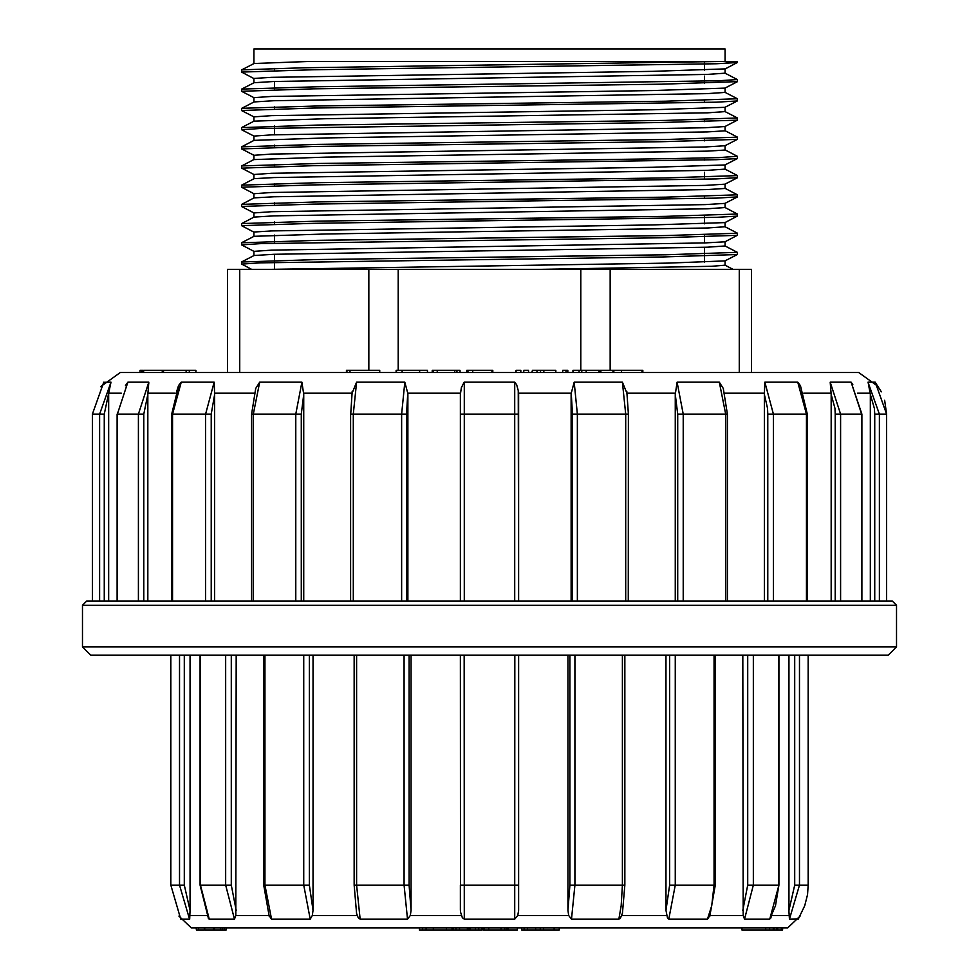 <?xml version="1.0" encoding="UTF-8"?>
<svg xmlns="http://www.w3.org/2000/svg" width="979" height="979" viewBox="0 0 979 979"><rect width="100%" height="100%" fill="white"/><g stroke="black" fill="none" stroke-linecap="round" stroke-linejoin="round"><path stroke-width="1.47" d="M227.544 269.323L227.544 372.448L227.544 269.323L751.456 269.323L751.456 372.448L751.456 269.323M725.084 61.42L737.383 61.42L723.04 61.42L737.26 62.546L716.493 63.733L313.256 69.693L241.617 72.067L241.703 69.913L302.744 67.784L725.084 61.42L725.084 48.95L253.916 48.95L253.916 63.537M241.703 69.901L254.002 63.5L310.037 61.42L723.04 61.42M724.949 68.946L652.871 71.332L271.538 77.28L253.953 78.479L253.916 82.738M241.617 91.267L241.691 89.113L254.002 82.701L273.936 81.514L707.438 74.367L725.084 73.18L725.084 68.909M724.937 88.147L652.969 90.533L271.636 96.48L253.953 97.68L253.916 101.938M241.691 108.314L317.318 105.928L665.732 101.167L737.383 98.781L737.285 100.947L716.555 102.134L313.145 108.094L241.617 110.468L241.629 108.388L254.002 101.902L273.887 100.715L707.352 93.568L725.084 92.381L725.084 88.11M724.974 107.347L653.005 109.734L271.575 115.681L253.916 116.88L253.916 121.151M254.038 121.115L326.019 118.728L707.303 112.781L725.072 111.582L725.084 107.311M241.666 127.588L317.416 125.128L665.842 120.368L737.383 117.982L737.309 120.148L724.998 126.56L705.113 127.747L271.55 134.894L253.916 136.081L253.916 140.352M254.063 140.315L326.007 137.929L707.34 131.981L725.047 130.782L725.084 126.511M241.691 146.789L317.294 144.341L665.757 139.569L737.383 137.182L737.309 139.348L724.998 145.761L705.113 146.948L271.526 154.095L253.94 155.282L253.916 159.553M254.05 159.516L326.105 157.13L707.45 151.182L725.047 149.983L725.084 145.724M724.962 164.962L652.92 167.336L271.562 173.295L253.953 174.482L253.916 178.753M241.617 187.283L241.703 185.117L254.002 178.716L273.875 177.529L707.438 170.383L725.084 169.183L725.084 164.925M737.285 177.774L724.937 184.162L705.137 185.349L271.685 192.496L253.953 193.683L253.916 197.991M241.617 206.483L241.691 204.317L253.989 197.917L273.949 196.73L707.425 189.583L725.072 188.396L725.084 184.125M737.285 196.975L724.962 203.363L705.088 204.55L271.562 211.697L253.916 212.884L253.916 217.154M241.715 223.53L317.404 221.144L665.732 216.383L737.383 213.997L737.322 216.163L716.53 217.35L313.292 223.298L241.617 225.684L241.642 223.591L254.002 217.118L273.9 215.931L707.327 208.784L725.084 207.597L725.084 203.289M724.998 222.563L652.92 224.95L271.611 230.897L253.928 232.084L253.916 236.355M254.038 236.318L325.946 233.944L707.34 227.985L725.072 226.798L725.084 222.527M241.678 242.804L317.294 240.344L665.757 235.584L737.383 233.198L737.309 235.364L725.011 241.764L705.161 242.951L271.538 250.098L253.928 251.297L253.916 255.556M241.74 261.895L254.05 255.519L273.863 254.332L707.389 247.185L725.072 245.998L725.084 241.727M241.691 262.005L317.318 259.545L665.781 254.785L737.383 252.398L737.309 254.564L724.986 260.965L668.388 263.057L270.828 269.323M540.812 269.323L711.757 266.227L725.084 265.199L725.084 260.891M241.617 72.067L253.916 78.516M737.334 81.673L661.571 84.133L313.133 88.893L241.691 91.267M737.297 120.148L661.657 122.534L260.206 128.482L241.617 129.681L253.916 136.118M737.309 139.348L661.682 141.735L313.292 146.495L241.642 148.881L241.617 146.789M737.383 156.395L737.297 158.549L716.359 159.748L313.17 165.696L241.678 168.082M241.703 185.117L317.318 182.743L665.781 177.97L737.383 175.596L737.273 177.75L716.444 178.949L313.121 184.896L241.703 187.283M241.691 204.317L317.49 201.943L665.83 197.171L737.383 194.809L737.273 196.95L716.555 198.15L313.194 204.097L241.666 206.483M241.629 225.684L253.916 232.133M737.309 235.364L661.608 237.738L260.279 243.698L241.617 244.885L253.916 251.334M737.309 254.564L661.584 256.951L260.267 262.898L241.654 264.085L251.615 269.323M737.383 213.997L725.084 207.56M737.383 194.797L725.084 188.347M241.691 165.989L317.331 163.542L665.744 158.769L718.782 157.582L737.273 156.322M737.383 117.982L725.084 111.545M737.383 98.781L725.084 92.344M241.691 89.113L317.208 86.727L718.733 80.78L737.358 79.58L725.084 73.144M599.393 372.448L599.393 370.368L600.861 370.368L600.861 372.448L612.94 372.448L612.94 370.368L613.894 370.368L613.894 372.448M572.96 372.448L572.96 370.368L579.042 370.368L579.042 372.448L581.795 372.448L581.795 370.368L598.903 370.368L598.903 372.448M419.661 372.448L427.444 372.448L427.444 370.368L419.661 370.368L419.661 372.448M100.543 386.656L120.258 372.448L858.742 372.448L878.457 386.656M857.665 393.24L870.343 393.24L870.343 394.39L868.067 382.459M852.831 384.392L852.073 383.242M178.374 386.007L176.685 391.416M148.563 384.392L148.832 383.168M126.927 383.254L125.434 385.775M103.688 382.348L110.97 382.214L104.251 414.056L104.251 601.143L108.657 601.143L108.657 394.39M127.894 382.214L117.407 414.056L127.894 382.214L148.796 382.214L147.792 394.39L143.742 414.056L143.742 601.143L147.792 601.143L147.792 394.39M181.274 382.214L172.549 414.056L171.692 414.056L178.741 385.298L181.274 382.214L214.217 382.214L214.621 394.39L211.256 414.056L211.256 601.143L214.621 601.143L214.621 394.39M255.543 388.834L259.631 382.214L301.948 382.214L303.71 394.39L301.299 414.056L301.299 601.143L303.71 601.143L303.71 394.39M352.024 393.24L356.601 382.214L404.878 382.214L407.815 393.24L406.591 414.056L406.591 601.143L407.851 601.143L407.851 394.39M460.399 394.39L460.399 601.143L460.399 394.39L461.378 387.66L464.181 382.226L514.66 382.214L516.618 384.759L518.27 390.609L518.601 601.143L514.709 601.143L514.66 382.214M574.122 382.214L577.316 414.056L577.316 601.143L572.409 601.143L572.409 414.056L571.185 393.24L574.122 382.214L622.399 382.214L626.976 393.24M677.052 382.214L683.22 414.056L683.22 601.143L677.701 601.143L677.701 414.056L675.29 394.39L677.052 382.214L719.369 382.214L723.457 388.822M764.783 382.214L773.434 414.056L773.434 601.143L767.744 601.143L767.744 414.056L767.475 408.316L764.379 394.39L764.783 382.214L797.726 382.214L800.467 385.714M803.771 393.24L831.22 393.24L831.208 394.39L830.204 382.214L851.106 382.214L861.863 414.056L861.863 601.143L861.593 414.056L851.106 382.214M879.411 601.143L874.749 601.143L874.749 414.056L879.411 414.056L868.03 382.214L875.202 382.214L886.582 414.056L879.411 414.056L879.411 601.143L886.607 601.143L886.582 414.056L886.607 601.143L892.42 601.143L86.58 601.143L82.42 605.303L82.42 646.886L90.741 655.196L888.259 655.196L896.58 646.886L896.58 605.303L82.42 605.303M356.601 382.214L353.309 414.056L353.309 601.143L303.71 601.143M259.631 382.214L253.365 414.056L253.365 601.143L214.621 601.143M464.34 382.214L464.291 601.143L407.851 601.143M406.591 601.143L401.684 601.143L401.684 414.056L404.878 382.214M353.309 601.143L401.684 601.143M301.299 601.143L295.78 601.143L295.78 414.056L301.948 382.214M253.365 601.143L295.78 601.143M211.256 601.143L205.566 601.143L205.566 414.056L214.217 382.214M211.256 414.056L172.549 414.056L172.549 601.143L205.566 601.143M172.549 601.143L147.792 601.143M143.742 601.143L138.357 601.143L138.357 414.056L148.796 382.214M143.742 414.056L117.407 414.056L117.407 601.143L138.357 601.143M117.407 601.143L108.657 601.143M104.251 601.143L99.589 601.143L99.589 414.056L110.97 382.214M103.798 382.214L92.418 414.056L92.393 601.143L99.589 601.143M874.749 414.056L874.394 408.316L870.343 394.39L870.343 601.143L874.749 601.143M870.343 601.143L861.863 601.143M830.204 382.214L840.643 414.056L840.643 601.143L861.593 601.143M840.643 601.143L835.258 601.143L835.258 414.056L834.928 408.316L831.208 394.39L831.208 601.143L835.258 601.143M831.208 601.143L806.451 601.143L806.451 414.056L797.726 382.214M773.434 601.143L806.451 601.143M764.379 394.39L764.379 601.143L767.744 601.143M764.379 601.143L725.635 601.143L725.635 414.056L719.369 382.214M683.22 601.143L725.635 601.143M675.29 394.39L675.29 601.143L677.701 601.143M675.29 601.143L625.691 601.143L625.691 414.056L622.399 382.214M628.261 601.143L628.432 414.056L572.409 414.056M577.316 601.143L625.691 601.143M571.149 394.39L571.149 601.143L572.409 601.143M571.149 601.143L518.601 601.143L518.601 394.39M464.291 601.143L514.709 601.143M104.251 414.056L92.393 414.056L92.393 601.143L86.58 601.143M141.637 372.448L141.637 370.368L140.021 370.368L140.021 372.448M141.637 370.368L142.677 370.368L142.677 372.448M142.677 370.368L143.411 370.368L143.411 372.448M143.411 370.368L143.803 372.448M346.395 372.448L346.395 370.368L379.754 370.368L379.754 372.448M396.177 372.448L396.177 370.368L402.1 370.368L402.1 372.448M402.1 370.368L419.661 370.368M432.204 372.448L432.241 370.368L460.008 370.368L460.008 372.448M460.008 370.368L460.081 372.448M466.702 372.448L466.702 370.368L492.841 370.368L492.841 372.448M491.886 370.368L491.886 372.448M516.019 372.448L516.019 370.368L515.505 372.448M516.019 370.368L520.791 370.368L520.791 372.448M523.753 372.448L523.753 370.368L523.239 372.448M523.753 370.368L528.513 370.368L528.513 372.448M532.405 372.448L532.405 370.368L531.793 372.448M532.405 370.368L536.969 370.368L536.969 372.448M536.969 370.368L540.506 370.368L540.506 372.448M540.506 370.368L543.896 370.368L543.896 372.448M543.896 370.368L555.778 370.368L555.778 372.448M562.656 372.448L562.656 370.368L567.771 370.368L567.771 372.448M565.935 370.368L565.935 372.448M579.042 370.368L581.795 370.368M600.861 370.368L612.94 370.368M613.894 370.368L642.836 370.368L642.836 372.448M622.375 370.368L621.543 370.368L621.543 372.448M163.456 372.448L163.456 370.368L162.233 370.368L162.233 372.448M162.233 370.368L143.803 370.368M163.456 370.368L186.157 370.368L186.157 372.448M186.157 370.368L189.302 370.368L189.302 372.448M189.302 370.368L195.873 370.368L195.873 372.448M781.511 927.97L781.511 930.05L782.6 930.05L782.6 927.97L787.63 927.97L191.37 927.97L196.387 927.97L196.387 930.05L196.216 927.97M224.472 927.97L224.472 930.05L226.1 930.05L226.1 927.97L419.33 927.97L419.33 930.05L419.33 927.97M478.743 930.05L481.717 930.05L481.717 927.97L482.831 927.97L478.743 927.97L478.743 930.05L475.378 930.05L475.378 927.97M506.853 927.97L506.853 930.05L507.55 930.05L507.795 927.97L504.809 927.97L504.809 930.05L504.54 927.97M517.426 927.97L521.672 927.97L517.426 927.97L517.426 930.05L507.795 930.05L507.795 927.97M540.286 927.97L540.286 930.05L559.266 930.05L559.266 927.97L773.263 927.97L773.263 930.05L769.555 930.05L769.555 927.97M781.511 930.05L777.583 930.05L777.583 927.97L776.885 927.97L776.885 930.05L774.01 930.05L774.01 927.97M559.266 927.97L554.175 927.97L554.175 930.05M220.385 930.05L220.385 927.97L433.379 927.97L222.196 927.97L222.196 930.05L213.385 930.05L213.385 927.97M220.385 927.97L214.389 927.97L214.389 930.05M453.461 930.05L453.461 927.97L455.981 927.97L455.981 930.05L446.461 930.05L446.461 927.97M543.553 930.05L543.553 927.97L741.984 927.97L741.984 930.05L765.725 930.05L765.725 927.97M622.411 913.334L620.27 918.388L618.899 919.208L571.479 919.208L568.701 915.5L567.918 910.397L567.918 655.196M518.601 655.196L518.601 910.397L517.805 915.5L514.734 919.208L464.266 919.208L462.284 917.641L460.448 911.975L460.399 655.196M769.739 919.208L775.503 905.734L778.954 885.138L769.739 919.208L744.505 919.208L743.22 915.5L710.008 915.5L707.462 919.208L668.804 919.208L667.421 917.641L665.977 910.397L665.977 655.196M800.1 916.099L787.63 927.97M798.313 919.036L789.441 919.208L789.001 911.975L788.988 655.196M411.082 655.196L411.082 910.397L410.299 915.5L407.521 919.208L360.101 919.208L358.167 917.641L356.613 913.505M313.023 655.196L313.023 910.397L312.35 915.5L310.196 919.208L271.538 919.208L268.992 915.5M236.245 655.196L235.78 915.5L234.495 919.208L209.261 919.208L208.331 918.155L208.808 918.877M190.012 655.196L190.012 910.397L189.645 919.134L180.723 919.122M189.693 918.755L189.693 918.118M770.657 918.155L771.428 916.014M743.22 915.5L742.755 655.196M464.217 655.196L464.266 919.208M514.734 919.208L514.783 655.196M460.399 910.397L460.399 885.138L518.601 885.138L518.601 910.397M356.589 655.196L356.589 885.138L360.101 919.208M407.521 919.208L404.094 885.138L404.094 655.196M409.1 655.196L409.1 885.138L411.082 910.397M264.979 655.196L264.979 885.138L271.538 919.208M310.196 919.208L303.698 885.138L303.698 655.196M309.303 655.196L309.303 885.138L313.023 910.397M200.45 655.196L200.45 885.138L209.261 919.208M234.495 919.208L225.721 885.138L225.721 655.196M231.228 655.196L231.228 885.138L236.245 910.397M189.559 919.208L179.561 885.138L170.762 885.138L170.787 655.196L170.787 885.138L180.797 919.208M184.309 655.196L184.309 885.138L190.012 910.397M808.213 885.346L808.164 887.659M799.439 655.196L799.439 885.138L789.441 919.208M798.203 919.208L804.762 905.734L807.516 894.525L808.213 885.138L808.213 655.196L808.238 885.138L794.691 885.138L794.691 655.196M788.988 910.397L794.691 885.138M753.279 655.196L753.279 885.138L744.505 919.208M742.755 910.397L747.772 885.138L747.772 655.196M675.302 655.196L675.302 885.138L668.804 919.208M707.462 919.208L711.757 905.734L714.021 885.138L714.021 655.196M665.977 910.397L669.697 885.138L669.697 655.196M574.906 655.196L574.906 885.138L571.479 919.208M618.899 919.208L621.2 905.734L622.411 885.138L622.411 655.196M567.918 910.397L569.9 885.138L569.9 655.196M213.385 930.05L204.782 930.05L204.782 927.97M204.782 930.05L204.183 927.97M204.183 930.05L196.387 930.05M224.472 930.05L224.069 927.97M224.069 930.05L222.514 930.05L222.514 927.97M446.461 930.05L419.33 930.05M433.379 930.05L433.379 927.97M475.378 930.05L468.99 930.05L468.99 927.97M468.99 930.05L459.543 930.05L459.543 927.97M459.543 930.05L455.981 930.05M504.54 930.05L482.831 930.05L482.831 927.97M506.853 930.05L504.809 930.05M508.052 930.05L508.052 927.97M540.286 930.05L527.424 930.05L527.424 927.97M527.424 930.05L524.157 930.05L524.157 927.97M524.157 930.05L521.672 930.05L521.672 927.97M550.222 927.97L545.009 927.97M769.555 930.05L765.725 930.05M777.583 930.05L776.885 930.05M774.01 930.05L773.263 930.05M781.315 930.05L781.315 927.97M239.72 269.323L239.72 372.448M368.814 370.368L368.814 269.323M580.78 370.368L580.78 269.323M398.22 269.323L398.22 370.368M739.28 372.448L739.28 269.323M610.186 269.323L610.186 370.368M121.323 393.24L108.657 393.24M175.229 393.24L147.78 393.24M254.246 393.24L214.597 393.24M351.95 393.24L303.686 393.24M460.424 393.24L407.815 393.24M571.185 393.24L518.576 393.24M675.314 393.24L627.049 393.24M764.403 393.24L724.754 393.24M82.42 646.886L896.58 646.886M518.601 414.056L460.399 414.056M723.248 388.21L727.336 414.056L677.701 414.056M800.443 385.665L807.308 414.056L767.744 414.056M861.863 414.056L835.258 414.056M301.299 414.056L251.664 414.056L251.664 601.143M406.591 414.056L350.568 414.056L350.568 601.143M350.739 414.056L352.22 391.392M346.896 370.368L346.896 372.448M350.017 370.368L350.017 372.448M396.434 370.368L396.434 372.448M433.22 370.368L433.22 372.448M437.197 370.368L437.197 372.448M454.782 370.368L454.782 372.448M472.771 370.368L472.771 372.448M586.176 370.368L586.176 372.448M642.028 370.368L642.028 372.448M189.351 370.368L189.351 372.448M517.805 915.5L568.701 915.5M621.885 915.5L666.65 915.5M772.039 915.5L789.209 915.5M410.299 915.5L461.195 915.5M312.35 915.5L357.115 915.5M235.78 915.5L268.895 915.5M189.791 915.5L206.961 915.5M354.398 885.138L409.1 885.138M269.286 916.368L263.73 885.138L309.303 885.138M208.392 918.253L200.046 885.138L231.228 885.138M184.309 885.138L179.561 885.138L179.561 655.196M747.772 885.138L778.55 885.138L778.55 655.196M669.697 885.138L715.27 885.138L715.27 655.196M569.9 885.138L624.847 885.138L624.847 655.196M198.651 930.05L198.651 927.97M426.061 930.05L426.061 927.97M422.512 930.05L422.512 927.97M452.053 930.05L452.053 927.97M470.03 930.05L470.03 927.97M467.375 930.05L467.375 927.97M501.064 930.05L501.064 927.97M488.717 930.05L488.717 927.97M484.421 930.05L484.421 927.97M535.623 930.05L535.623 927.97M777.718 930.05L777.718 927.97M274.524 68.383L274.524 70.476M274.524 81.49L274.524 89.676M274.524 106.797L274.524 108.877M274.524 125.997L274.524 134.796M274.524 145.198L274.524 147.291M274.524 164.399L274.524 166.491M274.524 183.599L274.524 185.692M274.524 202.8L274.524 204.892M274.524 222L274.524 224.093M274.524 235.107L274.524 243.294M274.524 254.307L274.524 269.201M704.476 61.971L704.476 70.158M704.476 74.465L704.476 83.264M704.476 100.372L704.476 102.465M704.476 119.573L704.476 121.665M704.476 138.785L704.476 140.866M704.476 157.986L704.476 160.066M704.476 170.481L704.476 179.267M704.476 196.387L704.476 198.48M704.476 215.588L704.476 223.775M704.476 234.789L704.476 242.976M704.476 247.283L704.476 262.176M737.273 62.558L724.986 68.958M737.285 81.759L725.011 88.147M241.752 91.377L253.916 97.716M737.285 100.959L725.011 107.347M241.715 110.566L253.916 116.917M241.703 148.955L253.916 155.318M737.297 158.561L724.998 164.962M241.727 168.18L253.916 174.519M241.752 187.381L253.916 193.72M241.727 206.581L253.916 212.92M737.322 216.151L724.986 222.576M737.285 252.313L725.084 245.962M241.74 242.694L254.002 236.318M737.285 233.112L725.084 226.761M737.297 175.51L725.084 169.147M241.74 165.892L254.014 159.504M737.285 156.297L725.084 149.946M241.752 146.679L253.989 140.315M737.285 137.097L725.084 130.745M241.727 127.49L253.989 121.102M733.051 269.311L725.084 265.162M737.383 81.673L737.383 79.58M737.383 62.472L737.383 61.42M241.617 264.085L241.617 262.005M241.617 244.885L241.617 242.804M241.617 168.082L241.617 165.989M241.617 129.681L241.617 127.588M896.58 605.303L892.42 601.143M626.78 391.404L628.432 414.056M727.336 414.056L727.336 601.143M807.308 414.056L807.308 601.143M875.25 382.275L881.381 391.796M884.649 400.276L886.607 414.056M117.137 414.056L117.137 601.143M171.692 414.056L171.692 601.143M251.664 414.056L255.752 388.198M456.936 370.368L456.936 372.448M467.925 370.368L467.925 372.448M178.9 916.099L191.37 927.97M354.153 655.196L354.153 885.138L356.637 913.627M263.73 885.138L263.73 655.196M200.046 885.138L200.046 655.196M170.762 885.138L170.762 655.196M778.954 885.138L778.954 655.196M715.27 885.138L709.714 916.381M624.847 885.138L622.363 913.627M769.665 930.05L769.665 927.97"/></g></svg>
